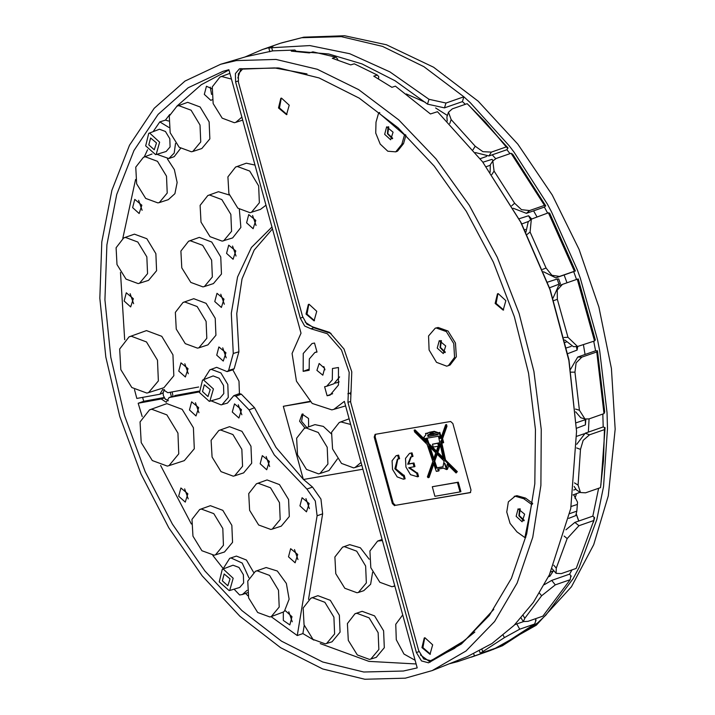 <?xml version="1.0" encoding="UTF-8"?>
<svg xmlns="http://www.w3.org/2000/svg" width="715" height="715" viewBox="0 0 715 715"><rect width="100%" height="100%" fill="white"/><g stroke="black" fill="none" stroke-linecap="round" stroke-linejoin="round"><path stroke-width="1.07" d="M312.598 597.713L310.802 598.196L303.133 608.036L304.045 624.803L313.036 639.38L325.227 643.857L326.612 643.518L334.584 633.955L333.887 617.108L324.896 602.289L312.598 597.713M310.802 598.196L317.943 595.711L330.303 600.314L339.339 615.213L340.045 632.158L332.028 641.766L326.612 643.518M272.46 228.988L254.191 250.044L242.019 278.939L236.79 313.653L238.864 351.753L234.198 368.726L232.786 369.825L239.025 381.175L239.436 393.599L233.814 395.654L235.825 396.199L241.295 394.099L239.436 393.599M241.295 394.099L254.522 407.756L275.945 447.411L303.312 479.327M303.446 479.443L312.526 487.085L320.928 499.025L322.688 513.799L317.103 515.756L315.351 501.009L306.958 489.069L312.526 487.085M317.103 515.756L297.297 635.546L302.892 633.553L304.241 625.393M308.54 599.393L322.688 513.799M302.892 633.553L313.894 640.113M320.266 643.563L368.913 661.384L416.157 663.958M362.898 469.255L303.348 479.461L283.337 406.317L309.818 401.374M355.033 613.765L362.183 611.28L374.544 615.883L383.58 630.773L384.277 647.719L376.26 657.335L370.844 659.087L378.825 649.524L378.119 632.668L369.137 617.858L356.839 613.273L355.033 613.765L347.374 623.596L348.285 640.363L357.277 654.949L369.467 659.427L370.844 659.087M342.565 547.127L334.906 556.958L335.818 573.725L344.809 588.302L357 592.78L358.376 592.44L366.357 582.877L365.66 566.03L356.669 551.211L344.371 546.635L342.565 547.127L349.715 544.633L360.36 547.815L369.226 559.237M372.622 572.295L370.647 584.235L363.792 590.688L358.376 592.44M382.4 540.558L377.583 541.121L369.923 550.961L370.835 567.719L379.826 582.305L392.017 586.783L394.796 585.871M333.914 409.373L331.867 409.856L312.151 403.412L296.448 381.193L292.033 353.514L300.97 333.199L228.898 69.739L223.017 71.348L188.125 87.748L158.087 114.445L133.991 150.463L116.733 194.489L106.928 244.905L104.944 299.871L110.843 357.375L124.428 415.326L145.19 471.596L172.369 524.131L204.973 571.008L241.813 610.521L281.54 641.212L322.706 661.965L363.801 672.029L403.323 671.028L417.229 667.864L344.326 401.365L333.914 409.373L345.56 405.897M402.724 614.855L395.797 624.284L396.28 639.764L403.93 654.002L415.165 660.32M228.961 69.981L201.273 84.719L176.837 106.195M169.732 114.498L165.433 120.102L159.794 121.952L153.198 131.587M147.585 149.784L144.233 156.96M135.564 179.438L122.828 238.336M120.522 272.397L124.651 339.741M134.5 389.657L136.833 398.478L159.928 394.206L162.77 389.425L167.802 392.75L198.69 387.03M142.178 416.577L138.165 403.233L143.697 401.321L142.607 397.415M223.026 568.371L212.793 555.349M191.325 523.988L160.589 465.51M247.149 590.304L242.34 594.487L239.588 594.934L234.037 589.169M297.297 635.546L271.137 616.661M248.132 595.97L245.531 593.379M248.945 577.783L242.206 563.054L230.999 557.995L229.721 558.326L222.946 569.095M253.548 572.25L246.398 559.979L236.37 556.118L229.721 558.326M234.198 368.726L228.621 370.433L233.296 353.487L238.864 351.753M254.522 407.756L249.052 409.829L235.825 396.199M305.019 428.142L299.621 421.242L302.052 414.083L308.54 418.427L308.576 426.81M349.09 418.802L339.241 422.44L341.037 421.957L350.636 424.442M319.945 473.518L318.577 473.857L306.458 469.406L297.512 454.901L296.6 438.224L304.224 428.446L306.02 427.954L318.247 432.512L327.184 447.241L327.881 464.008L319.945 473.518L328.98 470.595L337.453 458.869M331.277 433.799L323.377 426.381L314.922 424.621L304.224 428.446M283.337 406.317L310.185 401.714M302.999 413.913L301.578 421.278L306.735 427.499M361.03 462.444L354.962 467.521L353.594 467.851L341.466 463.4L332.529 448.895L331.617 432.226L339.241 422.44M228.621 370.433L227.093 371.63L232.786 369.825M306.494 511.833L309.148 503.521L302.105 497.703L299.934 505.898L306.494 511.833M238.873 417.998L241.536 409.677L234.484 403.868L232.321 412.055L238.873 417.998M266.731 469.746L269.385 461.425L262.334 455.616L260.171 463.803L266.731 469.746M295.081 562.776L297.744 554.465L290.692 548.655L288.529 556.842L295.081 562.776M195.999 415.916L198.663 407.604L191.611 401.794L189.439 409.981L195.999 415.916M185.248 502.153L187.911 493.833L180.859 488.023L178.687 496.21L185.248 502.153M234.618 475.806L243.645 472.883L251.689 463.24L250.983 446.231L241.92 431.288L229.515 426.667L218.808 430.484L211.14 440.324L212.051 457.091L221.051 471.668L233.233 476.145L234.618 475.806L242.591 466.243L241.893 449.395L232.911 434.577L220.613 430.001L218.808 430.484M215.492 554.876L224.528 551.953L232.572 542.301L231.866 525.302L222.803 510.349L210.389 505.728L199.682 509.554L192.022 519.385L192.934 536.152L201.925 550.738L214.116 555.215L215.492 554.876L223.473 545.313L222.776 528.457L213.785 513.647L201.487 509.062L199.682 509.554M272.209 529.082L281.236 526.16L289.28 516.516L288.574 499.508L279.511 484.564L267.097 479.944L256.399 483.769L248.731 493.6L249.642 510.367L258.642 524.944L270.824 529.422L272.209 529.082L280.182 519.519L279.485 502.672L270.502 487.853L258.195 483.277L256.399 483.769M271.244 616.625L283.363 612.067L283.301 620.468L289.816 624.883L291.979 616.696L285.419 610.762L284.463 611.093L289.119 599.17L286.313 583.467L277.304 571.044L266.141 567.487L255.434 571.303L247.765 581.143L248.686 597.901L257.677 612.487L269.859 616.965L271.244 616.625L279.216 607.062L278.519 590.215L269.537 575.396L257.239 570.82L255.434 571.303M168.972 465.635L184.318 460.666L194.257 448.752L193.381 427.758L182.191 409.302L166.872 403.6L149.515 409.865L151.741 409.266L166.872 414.897L177.928 433.129L178.786 453.864L168.972 465.635L167.274 466.055L152.277 460.54L141.213 442.594L140.086 421.966L149.515 409.865M306.958 489.069L274.31 454.892L249.052 409.829M211.086 400.856L221.096 404.905L227.45 403.063L233.814 395.654M138.165 403.233L161.259 398.952L166.282 402.268L169.124 397.495L199.288 391.909M221.999 404.69L228.246 397.442L227.799 384.456L220.89 372.971L211.39 369.405L209.835 369.843L203.686 379.629M209.835 369.843L216.69 367.287L227.093 371.63M164.325 397.862L161.259 398.952M164.459 389.612L163.038 393.098L159.928 394.206M288.762 611.79L292.256 621.8M184.684 488.926L188.179 498.936M195.436 402.697L198.931 412.698M294.526 549.558L298.012 559.568M266.168 456.519L269.662 466.529M238.318 404.77L241.804 414.78M305.931 498.605L309.425 508.615M283.363 612.067L284.463 611.093M378.521 78.864L378.807 76.72L377.323 75.03L373.757 76.139L391.874 87.302L395.44 86.202L430.403 113.971L437.482 111.737L482.536 161.813L520.6 222.043L549.907 289.468L568.908 360.503L576.567 431.333L570.713 508.579L549.379 574.851L533.354 602.343L514.121 625.375L492.027 643.536L467.476 656.504L432.244 670.616L465.983 651.016L494.61 621.505L517.124 583.127L532.729 537.224L540.88 485.422L541.282 429.527L533.935 371.532L519.09 313.456L497.265 257.346L469.228 205.178L435.971 158.793L398.666 119.816L358.626 89.616L317.245 69.266L275.99 59.47L236.316 60.578L220.685 64.234L184.962 81.027L154.208 108.367L129.54 145.243L111.862 190.315L101.825 241.929L99.796 298.209L105.838 357.089L119.745 416.425L140.998 474.036L168.829 527.822L202.211 575.816L239.927 616.267L280.602 647.692L322.751 668.945L364.82 679.25L405.289 678.222L432.244 670.616M377.323 75.03L354.256 63.805L350.663 64.886L332.287 58.281L335.871 57.191L312.893 51.873L309.291 52.955L291.3 51.14L294.911 50.059L272.835 50.837L246.148 56.628L220.685 64.234M337.712 60.015L337.703 59.05L335.871 57.191M296.466 51.444L294.911 50.059M482.536 161.813L521.029 222.535L550.094 289.405L568.934 359.842L576.567 431.333M169.124 397.495L173.155 396.11M339.187 381.89L335.326 383.124M324.628 386.726L327.104 395.779L330.044 395.109L338.454 385.01L338.463 367.483L332.475 368.511L332.305 379.888L326.701 386.315L324.628 386.726M332.627 393.733L327.104 395.779M339.616 376.912L333.869 383.821L326.701 386.315M324.968 369.807L323.806 366.5M319.176 363.461L316.959 370.397L322.84 375.232L324.646 368.413L319.176 363.461M309.13 370.29L309.3 358.912L314.904 352.486L316.977 352.084L314.502 343.03L312.044 343.531L303.249 353.487L303.142 371.317L309.13 370.29M308.898 369.181L303.142 371.317M143.697 401.321L164.137 397.54M174.674 395.592L199.083 391.069M493.001 160.714L491.983 159.382L493.091 160.589M490.016 165.299L486.173 166.684M491.983 159.382L482.866 162.251M530.691 219.737L528.546 215.751L531.71 218.924M524.828 229.89L525.418 229.39M528.689 221.382L521.762 223.929M528.546 215.751L519.027 218.781M558.71 278.93L560.426 283.685L558.987 284.213L557.137 279.065L558.71 278.93M549.531 287.788L560.426 283.685M558.987 284.213L549.522 287.761M557.137 279.065L547.511 282.175M585.844 419.213L585.433 424.844L585.335 419.115M585.433 424.844L576.487 428.276M585.29 419.696L576.281 422.735M565.297 342.297L566.003 342.288M577.756 346.534L577.094 350.073L576.388 346.578M577.094 350.073L567.719 353.63M571.16 346.373L566.53 347.892M568.702 518.33L575.745 515.622L576.844 511.171L577.55 502.189L573.698 494.726M575.7 489.319L573.671 490.016M580.106 492.251L572.983 495.003M576.844 511.171L569.703 513.656M553.875 570.784L550.747 571.982M208.011 396.53L202.551 391.579L204.356 384.759L210.228 389.604L208.011 396.53M209.334 401.347L199.485 392.544L202.506 380.094L203.444 379.835L213.392 388.951L209.879 401.222L209.334 401.347M209.879 401.222L219.88 398.237L223.831 393.652L223.545 385.448L219.174 378.19L213.177 375.938L202.506 380.094M154.252 149.801L148.783 144.859L150.588 138.031L156.469 142.875L154.252 149.801M155.566 154.619L145.717 145.815L148.747 133.374L149.685 133.106L159.633 142.231L156.111 154.494L155.566 154.619M156.111 154.494L166.112 151.509L170.072 146.933L169.786 138.719L165.415 131.462L159.409 129.209L148.747 133.374M227.799 585.782L222.338 580.839L224.144 574.011L230.016 578.855L227.799 585.782M229.122 590.599L219.273 581.796L222.294 569.355L223.232 569.086L233.179 578.212L229.667 590.474L229.122 590.599M229.667 590.474L239.668 587.489L243.618 582.913L243.332 574.699L238.971 567.442L232.965 565.19L222.294 569.355M156.791 154.297L168.794 158.507L174.21 153.108L175.577 143.331M168.946 127.404L159.794 121.952M168.794 158.507L174.165 156.639L180.52 148.434M168.57 121.041L165.433 120.102M350.493 401.508L347.973 402.322L416.425 652.536L421.457 660.928L428.553 662.787L461.416 643.947L489.355 615.481L511.377 578.381L526.714 533.953L534.829 483.751L535.446 429.545L528.528 373.23L514.326 316.781L493.341 262.173L466.296 211.327L434.157 166.023L398.041 127.851L359.216 98.161L319.042 77.971L278.93 68.005L239.418 68.828L235.45 73.556L235.601 81.85L300.255 318.211L302.749 317.237M347.973 402.322L349.179 372.372L341.493 349.993L327.264 333.744L310.998 328.784L304.679 326.031L300.255 318.211M233.296 353.487L231.347 313.224L237.55 276.937L251.448 247.444L271.932 227.048M223.303 361.066L225.958 352.754L218.915 346.945L216.743 355.132L223.303 361.066M139.148 213.526L141.811 205.214L134.76 199.396L132.588 207.582L139.148 213.526M130.666 306.958L133.33 298.647L126.278 292.828L124.115 301.024L130.666 306.958M253.155 228.746L255.809 220.434L248.757 214.625L246.595 222.812L253.155 228.746M233.117 259.286L235.771 250.974L228.72 245.165L226.557 253.351L233.117 259.286M185.355 376.993L188.009 368.681L180.958 362.871L178.795 371.058L185.355 376.993M221.355 307.486L224.018 299.165L216.967 293.356L214.795 301.542L221.355 307.486M211.872 88.74L206.474 86.22L204.311 94.407L210.862 100.35L212.194 99.778M139.55 283.265L148.577 280.343L156.621 270.699L155.915 253.691L146.852 238.747L134.447 234.127L123.74 237.943L116.071 247.783L116.983 264.55L125.983 279.127L138.165 283.605L139.55 283.265L147.522 273.702L146.825 256.855L137.843 242.036L125.545 237.46L123.74 237.943M204.383 286.545L213.41 283.623L221.462 273.979L220.756 256.971L211.694 242.028L199.279 237.407L188.572 241.223L180.913 251.063L181.825 267.821L190.816 282.407L203.006 286.885L204.383 286.545L212.364 276.982L211.667 260.135L202.676 245.317L190.378 240.741L188.572 241.223M159.231 202.586L167.203 193.023L166.506 176.176L157.523 161.358L145.225 156.782L143.42 157.264L135.752 167.104L136.663 183.871L145.663 198.448L157.845 202.926L159.231 202.586L168.257 199.664L174.898 193.658L177.168 182.504L174.371 169.598L167.364 158.864M192.773 151.464L201.8 148.55L209.844 138.898L209.138 121.899L200.075 106.946L187.67 102.325L176.963 106.151L169.294 115.982L170.206 132.749L179.206 147.335L191.388 151.803L192.773 151.464L200.745 141.91L200.048 125.053L191.066 110.235L178.768 105.659L176.963 106.151M229.89 73.35L219.934 77.014L212.266 86.846L213.186 103.612L222.177 118.198L234.359 122.676L235.744 122.337L241.876 117.18M223.581 240.83L231.553 231.276L230.856 214.42L221.873 199.601L209.566 195.025L207.77 195.517L200.102 205.348L201.013 222.115L210.013 236.701L222.195 241.169L232.607 237.916L240.848 227.486L239.337 209.424M229.327 195.016L218.468 191.691L207.77 195.517M251.412 212.328L259.384 202.765L258.687 185.918L249.705 171.1L237.407 166.524L235.601 167.006L227.942 176.846L228.854 193.613L237.845 208.19L250.036 212.668L260.439 209.406L265.962 205.223M254.969 165.049L246.309 163.19L235.601 167.006M198.824 347.812L207.851 344.889L215.903 335.246L215.197 318.238L206.126 303.294L193.72 298.673L183.013 302.49L175.354 312.33L176.265 329.097L185.257 343.674L197.447 348.151L198.824 347.812L206.796 338.249L206.099 321.401L197.117 306.583L184.819 302.007L183.013 302.49M148.559 392.642L163.905 387.673L173.843 375.768L172.976 354.774L161.778 336.318L146.459 330.607L129.102 336.872L131.328 336.273L146.459 341.913L157.515 360.137L158.373 380.881L148.559 392.642L146.861 393.062L131.864 387.548L120.799 369.61L119.673 348.974L129.102 336.872M231.445 79.07L221.739 76.532L219.934 77.014M210.308 87.123L211.542 94.452M220.801 294.258L224.287 304.268M184.792 363.765L188.286 373.775M232.554 246.058L236.048 256.068M252.592 215.519L256.086 225.529M130.112 293.731L133.598 303.741M138.585 200.298L142.079 210.308M222.74 347.848L226.235 357.849M392.758 138.281L387.834 133.607L388.781 126.877M392.338 138.835L387.459 133.732L388.111 126.707M390.667 139.774L384.661 134.331L386.645 126.823L393.107 132.15L390.667 139.774M524.238 520.297L519.313 515.622L520.27 508.901M523.827 520.851L518.938 515.756L519.591 508.723M522.156 521.789L516.141 516.346L518.125 508.839L524.587 514.165L522.156 521.789M445.365 352.093L440.44 347.419L441.387 340.697M444.945 352.647L440.065 347.553L440.717 340.519M443.273 353.585L437.267 348.142L439.251 340.635L445.713 345.962L443.273 353.585M240.937 68.515L237.818 77.989M242.492 69.212L244.101 68.783L242.492 69.212L238.345 73.851L238.461 82.297L302.499 316.396L306.842 324.145L313.081 326.987L329.615 332.395L343.978 349.045L351.744 371.773L350.627 402.018L418.588 650.444L423.727 658.935L430.734 660.678L454.32 648.46L474.867 632.069M278.046 67.907L244.101 68.783M431.646 660.311L465.063 640.318L493.824 609.341M420.456 654.922L430.224 662.108M305.207 322.188L313.715 327.711L310.998 328.784M347.883 393.813L350.663 392.919L351.172 391.15M331.054 333.476L313.715 327.711M350.663 392.919L350.35 394.188M436.266 327.971L435.301 328.194L428.571 335.987L429.063 349.957L436.49 362.308L446.714 366.143L448.377 365.669L454.588 357.429L453.739 343.593L446.303 331.626L436.266 327.971M435.301 328.194L438.081 327.425L448.073 331.072L455.482 342.986L456.322 356.758L450.137 364.963L448.377 365.669M243.172 69.06L274.533 67.952L307.021 73.913M405.36 134.688L404.476 135.001L378.664 112.818L379.719 112.523M525.9 537.171L524.864 537.609L531.62 504.424L532.523 504.12M524.864 537.609L516.99 531.844L510.045 523.38L506.774 512.029L508.338 501.823L515.14 496.165L523.746 498.668L525.516 498.114L532.639 503.315M514.174 496.398L516.954 495.629L525.516 498.114M531.62 504.424L523.746 498.668M404.476 135.001L401.785 144.332L403.519 143.661L405.941 135.26M403.519 143.661L397.531 151.151L395.77 151.857L401.785 144.332M378.664 112.818L375.974 122.14L375.706 133.106L380.174 144.117L387.771 151.214L395.77 151.857M395.52 505.335L470.291 492.671L471.051 490.07L452.854 423.557L450.629 421.448L375.125 434.38L374.204 437.026L392.401 503.548L393.295 503.235L395.52 505.335L470.64 492.465M394.626 505.648L392.401 503.548M309.068 304.277L316.754 311.329L314.037 320.812L306.002 314.1L308.344 304.483L309.068 304.277M498.176 293.624L505.863 300.666L503.146 310.149L495.111 303.437L497.452 293.82L498.176 293.624M425.005 637.762L432.691 644.814L429.974 654.297L421.939 647.584L424.272 637.968L425.005 637.762M281.567 98.125L289.253 105.177L286.536 114.659L278.501 107.947L280.834 98.33L281.567 98.125M308.791 304.34L306.976 314.117L314.484 320.642M497.899 293.677L496.094 303.455L503.592 309.988M424.728 637.825L422.914 647.602L430.412 654.136M281.29 98.178L279.476 107.956L286.974 114.489M375.509 434.318L375.098 436.713L393.295 503.235M403.769 475.332L395.824 468.825L397.799 459.075M405.119 478.764L404.145 475.198L402.482 475.734L394.814 468.781L397.343 459.2L399.631 458.69L398.648 455.124L396.137 455.723L392.106 460.719L392.526 469.371L397.147 476.941L403.457 479.273L405.119 478.764M432.271 486.763L458.342 482.142L460.934 491.643L460.04 491.956L434.872 496.273L432.271 486.763L457.439 482.455L460.04 491.956M425.497 433.46L427.07 433.192L427.221 433.746L429.197 432.325L433.379 431.61L438.349 433.451L439.117 432.664L440.288 436.427L439.484 436.329L439.94 438.447L440.878 438.286L445.588 424.799L446.062 426.542L441.718 438.992L442.8 442.925L440.976 443.237L444.659 460.326L456.465 471.98L456.107 472.937L447.233 464.178L446.526 469.621L443.568 468.164L437.714 469.165L438.232 471.069L436.347 471.391L433.344 463.007L428.205 477.709L427.391 476.941L432.807 461.407L427.159 444.355L414.62 431.985L414.128 430.189L426.515 442.415L425.211 438.483L424.281 438.644L423.888 437.214L425.908 434.943L425.497 433.46L428.053 433.192M429.197 432.325L434.282 431.297L438.706 432.861M441.048 436.15L439.752 432.441M439.94 438.447L440.833 438.134L440.449 436.373M445.588 424.799L446.482 424.487L446.964 426.229L442.621 438.679L443.693 442.612L442.8 442.925M444.659 460.326L445.561 460.013L441.906 443.086M445.561 460.013L457.359 471.668L456.107 472.937M446.526 469.621L447.429 469.308L448.761 465.688M438.232 471.069L439.126 470.756L438.653 469.004M433.728 464.16L429.098 477.406L428.205 477.709M414.128 430.189L415.022 429.876L425.925 440.637M414.074 466.877L413.1 463.32L407.711 464.241L410.732 456.903L412.117 456.706L411.143 453.14L409.525 453.435L405.494 458.422L405.914 467.074L410.535 474.644L417.614 476.78L416.639 473.214L408.685 467.807L414.977 466.564L414.003 463.007L408.605 463.928L411.188 456.778M417.158 473.035L409.641 467.637M417.614 476.78L418.507 476.467L417.533 472.901L416.639 473.214M412.117 456.706L413.011 456.393L412.037 452.836L409.525 453.435M398.729 459.003L397.755 455.437L396.137 455.723M457.439 482.455L458.342 482.142M434.085 434.166L429.894 434.881L429.661 434.023L427.633 435.247L427.981 436.516L438.206 434.765L433.871 433.397L434.085 434.166L434.89 433.549M444.069 462.113L443.774 460.764L436.597 453.676L433.853 461.533L434.747 461.22L437.178 454.257M443.926 462.158L442.916 466.94L436.034 468.119L433.853 461.533M437.795 443.291L432.45 444.203L433.227 447.054L438.116 446.214L436.123 451.907L427.999 443.881L426.158 438.322L438.474 436.204L439.618 441.897L438.384 445.436L437.795 443.291L438.688 442.978L438.93 443.863M428.643 445.829L435.784 452.881L433.326 459.933L428.643 445.829M433.192 433.326L433.013 432.664L430.081 433.165L430.26 433.826L433.192 433.326M440.082 443.675L436.937 452.702L443.416 459.101L440.082 443.675M440.565 442.317L441.906 442.084L441.352 440.047L440.565 442.317L441.87 441.933M444.578 463.517L446.044 468.218L444.578 463.517M446.455 467.959L444.9 463.508M441.7 441.316L441.459 442.004M436.937 452.702L437.83 452.389L443.086 457.573M440.386 445.07L437.83 452.389M430.26 433.826L431.163 433.513L431.02 433.004M431.163 433.513L433.147 433.174M433.835 458.467L430.135 447.295M432.45 444.203L438.688 442.978M427.999 443.881L428.893 443.568L427.096 438.161M428.893 443.568L436.436 451.013M436.034 468.119L436.937 467.807L434.747 461.22M436.937 467.807L442.862 466.788M427.981 436.516L437.982 434.64M427.633 435.247L429.688 434.139M428.535 434.935L428.875 436.204M427.07 433.192L427.963 432.879M433.379 431.61L434.282 431.297M433.478 431.949L434.371 431.637M446.062 426.542L446.964 426.229M441.718 438.992L442.621 438.679M456.465 471.98L457.359 471.668M423.888 437.214L424.353 437.053M404.225 479.077L403.251 475.511M397.755 455.437L398.648 455.124M407.711 464.241L408.605 463.928M413.1 463.32L414.003 463.007M411.143 453.14L412.037 452.836M578.667 521.038L576.183 513.897M576.219 513.745L578.784 521.003M548.459 576.728L549.853 576.245L553.312 570.999M489.409 650.784L502.493 645.743L537.626 622.988L545.92 615.115L573.189 578.605L579.168 567.379L596.846 519.43L603.549 486.558L607.446 428.535L606.999 412.618L599.733 350.859L597.552 339.893L580.303 278.198L577.416 270.172L551.435 211.747L547.467 204.356L514.094 152.206L509.259 145.833L470.202 102.638L463.874 96.829L462.382 101.637L465.358 104.327M468.942 105.337L507.963 147.951L506.89 149.694L509.929 153.662M490.168 172.226L490.347 164.736L492.805 161L496.183 158.462L511.091 153.26L512.753 154.252L545.768 205.857L544.365 207.091L547.601 213.079M525.945 232.125L528.188 221.784L531.37 219.192L548.432 212.793L549.692 213.168L575.396 270.976L573.734 271.637L576.388 279.002M593.745 341.225L595.622 350.779L597.481 350.815L604.667 411.92L603.987 413.672L596.73 351.914L597.481 350.815M602.87 414.056L603.192 426.962L605.113 427.677L600.886 485.208M598.678 488.256L592.798 516.105L594.63 517.615L593.414 522.102M571.964 569.891L569.596 574.145L571.222 576.156L570.534 577.354M574.94 498.248L576.522 493.627M588.374 432.128L589.08 418.874L603.987 413.672M585.004 354.488L583.404 344.836M567.022 282.827L564.18 274.971M536.983 216.788L533.533 210.871M495.647 158.667L492.188 154.824M447.376 115.481L435.587 107.983M425.371 102.343L406.326 93.942M296.171 51.176L328.694 54L361.951 63.939L395.136 80.768L427.481 104.086L428.973 99.278L389.845 71.822L349.707 53.723L309.89 45.608L271.7 47.717L272.576 50.917M428.973 99.278L445.963 103.085L444.462 107.885L427.481 104.086M269.805 51.739L268.804 48.066L272.907 46.35L262.459 49.523L280.369 43.266L301.712 37.761L341.341 36.653L382.543 46.412L423.87 66.71L463.874 96.829L445.963 103.085M262.459 49.523L245.37 56.86M268.804 48.066L271.7 47.717M462.382 101.637L444.462 107.885M578.256 278.913L595.327 339.965L594.549 340.948L577.291 279.243L578.256 278.913M514.8 624.696L516.793 623.927L519.707 629.245L534.614 624.043L536.027 620.084L535.329 618.806M536.027 620.084L535.41 620.62M574.529 482.857L578.104 485.154L580.526 492.519L585.63 492.814L600.537 487.603L603.478 460.871L604.434 429.59L605.113 427.677M576.701 444.301L585.272 433.21L589.526 434.792L604.434 429.59M589.526 434.792L583.208 440.369L580.509 449.386L576.665 447.956M578.104 485.154L580.509 449.386M585.272 433.21L603.192 426.962M580.526 492.519L576.353 489.829L574.118 486.459M570.615 369.315L577.711 357.026L581.813 357.116L596.73 351.914M581.813 357.116L576.12 362.818L574.932 372.184L571.071 372.113M575.459 409.087L579.409 410.267L574.932 372.184M579.409 410.267L584.986 419.026L589.08 418.874M577.711 357.026L595.631 350.779M584.986 419.026L580.741 417.757L575.664 411.858M471.265 657.148L489.4 650.82L457.984 661.554L457.6 660.454M449.61 663.663L457.984 661.554M489.587 650.248L489.4 650.82M481.981 649.64L482.768 651.66L504.433 637.628L503.154 635.295M516.793 623.927L523.273 621.666M482.768 651.66L480.283 653.206L484.573 652L499.481 646.798L534.614 624.043M519.707 629.245L504.433 637.628M564.162 337.444L568.005 337.328L557.369 299.281L553.83 300.532M568.005 337.328L577.514 346.543L573.448 346.677L564.752 339.947M553.035 298.092L558.63 285.768L562.339 284.463M558.63 285.768L577.291 279.243M577.514 346.543L594.549 340.948M562.365 284.454L557.235 290.084L557.369 299.281M523.192 615.544L524.81 618.278L541.63 595.765L539.441 593.048M544.312 584.673L551.685 580.392L569.596 574.145M551.685 580.392L555.278 584.852L570.186 579.65L570.686 576.344L571.222 576.156M555.278 584.852L541.63 595.765M524.81 618.278L523.255 621.639L528.001 621.371L542.908 616.169L570.186 579.65M553.759 565.252L556.315 568.175L567.218 538.618L564.144 536.098M556.315 568.175L556.1 573.332L552.195 568.827M565.887 529.86L574.887 522.361L592.798 516.114M574.887 522.361L578.936 525.686L593.843 520.484L594.094 517.803L594.63 517.615M578.936 525.686L567.218 538.618M556.1 573.332L561.248 573.627L576.165 568.425L593.843 520.484M542.631 269.403L546.117 268.018L530.101 231.991L527.098 234.44M546.117 268.018L551.891 275.239L559.496 276.419L555.823 277.885L543.579 271.807M555.823 277.885L573.734 271.637M559.496 276.419L574.404 271.217L548.432 212.793M531.37 219.192L530.101 231.991M574.404 271.217L575.396 270.976M511.743 205.777L514.648 203.212L494.074 171.055L491.795 174.523M514.648 203.212L521.494 209.709L529.556 210.612L526.454 213.347L513.173 208.262M526.454 213.347L544.365 207.091M529.556 210.612L544.464 205.411L511.091 153.26M492.805 161L494.074 171.055M544.464 205.411L545.768 205.857M473.08 149.73L475.225 146.235L451.138 119.602L449.753 123.615M475.225 146.235L482.929 151.634L491.339 152.089L488.98 155.95L475.359 152.554M488.98 155.95L506.89 149.694M447.206 121.05L446.857 116.965L448.475 112.273L451.138 119.602M448.475 112.273L452.291 108.886L467.199 103.684L485.226 121.943L506.256 146.888L507.963 147.951M491.339 152.089L506.256 146.888M485.226 121.943L507.427 148.139M512.208 154.44L545.232 206.045M549.156 213.356L574.86 271.164M577.72 279.1L594.791 340.152M596.945 351.002L604.13 412.108M604.577 427.865L603.478 460.871M171.386 396.718L170.286 392.285M163.056 392.446L163.351 395.574L165.049 398.899L168.356 400.775M172.101 391.954L173.164 396.745M577.345 504.406L571.106 506.47M238.149 80.974L235.601 81.85M416.425 652.536L418.963 651.651M375.098 436.713L374.204 437.026M473.714 653.814L474.492 656.021M377.583 541.121L382.096 539.432M242.34 594.487L247.444 592.708M354.962 467.521L361.817 465.304M316.897 351.789L314.904 352.486M235.744 122.337L242.671 120.093M143.42 157.264L152.063 154.029M440.288 436.427L441.182 436.114M438.983 432.7L439.877 432.387M486.683 156.424L480.167 158.694M583.958 433.799L576.674 436.338M393.393 586.443L394.823 585.978M281.808 42.775L303.812 37.225L344.585 35.75L386.431 44.777L433.549 67.165L478.174 101.155L517.883 144.153L552.239 194.972L579.061 249.312L598.929 307.128L611.432 368.529L615.204 429.215L608.277 495.897L593.727 544.687L571.473 586.738L536.339 625.187L493.136 649.515M480.283 653.206L479.434 651.008M523.255 621.639L521.083 617.983M165.049 398.899L165.487 399.435"/></g></svg>

